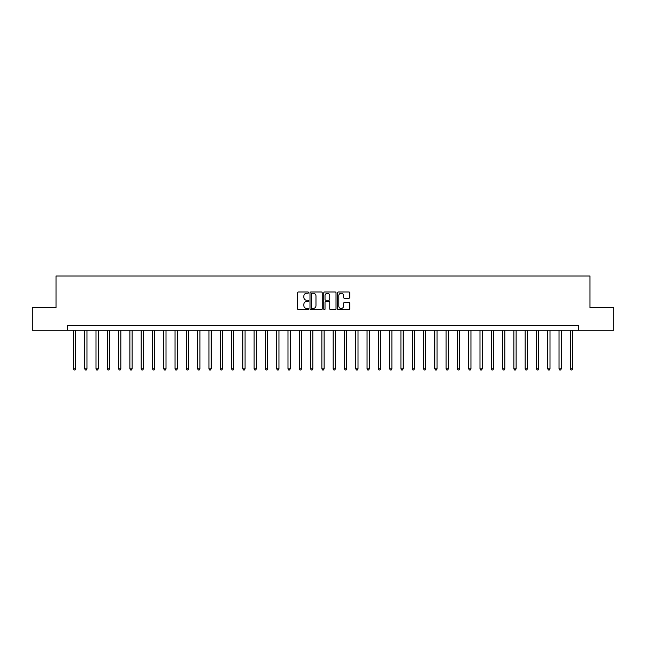 <?xml version="1.0" encoding="UTF-8"?>
<svg xmlns="http://www.w3.org/2000/svg" width="646" height="646" viewBox="0 0 646 646"><rect width="100%" height="100%" fill="white"/><g stroke="black" fill="none" stroke-linecap="round" stroke-linejoin="round"><path stroke-width="0.97" d="M308.546 292.614A0.622 0.622 0 0 0 307.924 291.992L298.5 291.992A0.888 0.888 0 0 0 297.612 292.88L297.612 308.845A0.888 0.888 0 0 0 298.5 309.733L307.924 309.733A0.622 0.622 0 0 0 308.546 309.111A0.622 0.622 0 0 0 307.924 308.489L306.705 308.489A2.834 2.834 0 0 1 303.87 305.655L303.87 304.323A2.834 2.834 0 0 1 306.705 301.488L307.924 301.488A0.622 0.622 0 0 0 308.546 300.866A0.622 0.622 0 0 0 307.924 300.245L306.705 300.245A2.834 2.834 0 0 1 303.87 297.402L303.87 296.078A2.834 2.834 0 0 1 306.705 293.236L307.924 293.236A0.622 0.622 0 0 0 308.546 292.614M348.921 298.25A0.888 0.888 0 0 0 349.801 297.362L349.801 292.88A0.888 0.888 0 0 0 348.921 291.992L338.456 291.992A0.888 0.888 0 0 0 337.567 292.88L337.567 308.845A0.888 0.888 0 0 0 338.456 309.733L348.921 309.733A0.888 0.888 0 0 0 349.801 308.845L349.801 303.434A0.888 0.888 0 0 0 348.921 302.546L344.439 302.546A0.888 0.888 0 0 0 343.551 303.434L343.551 306.115A2.374 2.374 0 0 1 341.177 308.489A2.374 2.374 0 0 1 338.811 306.115L338.811 295.61A2.374 2.374 0 0 1 341.177 293.236A2.374 2.374 0 0 1 343.551 295.61L343.551 297.362A0.888 0.888 0 0 0 344.439 298.25L348.921 298.25M67.313 330.227L32.3 330.227L32.3 307.641L56.016 307.641L56.016 276.02L589.984 276.02L589.984 307.641L613.7 307.641L613.7 330.227L578.687 330.227L578.687 325.713L67.313 325.713L67.313 330.227L578.687 330.227M322.225 292.88A0.888 0.888 0 0 0 321.337 291.992L310.871 291.992A0.888 0.888 0 0 0 309.983 292.88L309.983 308.845A0.888 0.888 0 0 0 310.871 309.733L321.337 309.733A0.888 0.888 0 0 0 322.225 308.845L322.225 292.88M324.663 291.992L335.129 291.992A0.888 0.888 0 0 1 336.017 292.88L336.017 308.845A0.888 0.888 0 0 1 335.129 309.733L330.647 309.733A0.888 0.888 0 0 1 329.759 308.845L329.759 302.368A0.888 0.888 0 0 0 328.879 301.488L325.907 301.488A0.888 0.888 0 0 0 325.019 302.368L325.019 309.111A0.622 0.622 0 0 1 324.397 309.733A0.622 0.622 0 0 1 323.775 309.111L323.775 292.88A0.888 0.888 0 0 1 324.663 291.992M311.848 293.236A0.622 0.622 0 0 0 311.227 293.857L311.227 307.867A0.622 0.622 0 0 0 311.848 308.489L313.132 308.489A2.834 2.834 0 0 0 315.975 305.655L315.975 296.078A2.834 2.834 0 0 0 313.132 293.236L311.848 293.236M329.759 295.658A2.374 2.374 0 0 0 327.393 293.284A2.374 2.374 0 0 0 325.019 295.658L325.019 299.356A0.888 0.888 0 0 0 325.907 300.245L328.879 300.245A0.888 0.888 0 0 0 329.759 299.356L329.759 295.658M73.41 330.227L73.41 368.809L75.671 368.809L75.671 330.227M75.671 368.809L74.993 369.98L74.088 369.98L73.41 368.809M84.707 330.227L84.707 368.809L86.96 368.809L86.96 330.227M86.96 368.809L86.281 369.98L85.377 369.98L84.707 368.809M95.996 330.227L95.996 368.809L98.257 368.809L98.257 330.227M98.257 368.809L97.578 369.98L96.674 369.98L95.996 368.809M107.293 330.227L107.293 368.809L109.545 368.809L109.545 330.227M109.545 368.809L108.875 369.98L107.971 369.98L107.293 368.809M118.581 330.227L118.581 368.809L120.842 368.809L120.842 330.227M120.842 368.809L120.164 369.98L119.26 369.98L118.581 368.809M129.878 330.227L129.878 368.809L132.139 368.809L132.139 330.227M132.139 368.809L131.461 369.98L130.557 369.98L129.878 368.809M141.175 330.227L141.175 368.809L143.428 368.809L143.428 330.227M143.428 368.809L142.75 369.98L141.845 369.98L141.175 368.809M152.464 330.227L152.464 368.809L154.725 368.809L154.725 330.227M154.725 368.809L154.047 369.98L153.142 369.98L152.464 368.809M163.761 330.227L163.761 368.809L166.014 368.809L166.014 330.227M166.014 368.809L165.344 369.98L164.439 369.98L163.761 368.809M175.05 330.227L175.05 368.809L177.311 368.809L177.311 330.227M177.311 368.809L176.633 369.98L175.728 369.98L175.05 368.809M186.347 330.227L186.347 368.809L188.608 368.809L188.608 330.227M188.608 368.809L187.929 369.98L187.025 369.98L186.347 368.809M197.644 330.227L197.644 368.809L199.897 368.809L199.897 330.227M199.897 368.809L199.218 369.98L198.314 369.98L197.644 368.809M208.933 330.227L208.933 368.809L211.194 368.809L211.194 330.227M211.194 368.809L210.515 369.98L209.611 369.98L208.933 368.809M220.229 330.227L220.229 368.809L222.482 368.809L222.482 330.227M222.482 368.809L221.812 369.98L220.908 369.98L220.229 368.809M231.518 330.227L231.518 368.809L233.779 368.809L233.779 330.227M233.779 368.809L233.101 369.98L232.197 369.98L231.518 368.809M242.815 330.227L242.815 368.809L245.076 368.809L245.076 330.227M245.076 368.809L244.398 369.98L243.494 369.98L242.815 368.809M254.112 330.227L254.112 368.809L256.365 368.809L256.365 330.227M256.365 368.809L255.687 369.98L254.782 369.98L254.112 368.809M265.401 330.227L265.401 368.809L267.662 368.809L267.662 330.227M267.662 368.809L266.984 369.98L266.079 369.98L265.401 368.809M276.698 330.227L276.698 368.809L278.951 368.809L278.951 330.227M278.951 368.809L278.281 369.98L277.376 369.98L276.698 368.809M287.987 330.227L287.987 368.809L290.248 368.809L290.248 330.227M290.248 368.809L289.57 369.98L288.665 369.98L287.987 368.809M299.284 330.227L299.284 368.809L301.545 368.809L301.545 330.227M301.545 368.809L300.866 369.98L299.962 369.98L299.284 368.809M310.581 330.227L310.581 368.809L312.834 368.809L312.834 330.227M312.834 368.809L312.155 369.98L311.251 369.98L310.581 368.809M321.87 330.227L321.87 368.809L324.13 368.809L324.13 330.227M324.13 368.809L323.452 369.98L322.548 369.98L321.87 368.809M333.166 330.227L333.166 368.809L335.419 368.809L335.419 330.227M335.419 368.809L334.749 369.98L333.845 369.98L333.166 368.809M344.455 330.227L344.455 368.809L346.716 368.809L346.716 330.227M346.716 368.809L346.038 369.98L345.134 369.98L344.455 368.809M355.752 330.227L355.752 368.809L358.013 368.809L358.013 330.227M358.013 368.809L357.335 369.98L356.43 369.98L355.752 368.809M367.049 330.227L367.049 368.809L369.302 368.809L369.302 330.227M369.302 368.809L368.624 369.98L367.719 369.98L367.049 368.809M378.338 330.227L378.338 368.809L380.599 368.809L380.599 330.227M380.599 368.809L379.921 369.98L379.016 369.98L378.338 368.809M389.635 330.227L389.635 368.809L391.888 368.809L391.888 330.227M391.888 368.809L391.218 369.98L390.313 369.98L389.635 368.809M400.924 330.227L400.924 368.809L403.185 368.809L403.185 330.227M403.185 368.809L402.506 369.98L401.602 369.98L400.924 368.809M412.221 330.227L412.221 368.809L414.482 368.809L414.482 330.227M414.482 368.809L413.803 369.98L412.899 369.98L412.221 368.809M423.518 330.227L423.518 368.809L425.771 368.809L425.771 330.227M425.771 368.809L425.092 369.98L424.188 369.98L423.518 368.809M434.806 330.227L434.806 368.809L437.067 368.809L437.067 330.227M437.067 368.809L436.389 369.98L435.485 369.98L434.806 368.809M446.103 330.227L446.103 368.809L448.356 368.809L448.356 330.227M448.356 368.809L447.686 369.98L446.782 369.98L446.103 368.809M457.392 330.227L457.392 368.809L459.653 368.809L459.653 330.227M459.653 368.809L458.975 369.98L458.071 369.98L457.392 368.809M468.689 330.227L468.689 368.809L470.95 368.809L470.95 330.227M470.95 368.809L470.272 369.98L469.367 369.98L468.689 368.809M479.986 330.227L479.986 368.809L482.239 368.809L482.239 330.227M482.239 368.809L481.561 369.98L480.656 369.98L479.986 368.809M491.275 330.227L491.275 368.809L493.536 368.809L493.536 330.227M493.536 368.809L492.858 369.98L491.953 369.98L491.275 368.809M502.572 330.227L502.572 368.809L504.825 368.809L504.825 330.227M504.825 368.809L504.155 369.98L503.25 369.98L502.572 368.809M513.861 330.227L513.861 368.809L516.122 368.809L516.122 330.227M516.122 368.809L515.443 369.98L514.539 369.98L513.861 368.809M525.158 330.227L525.158 368.809L527.419 368.809L527.419 330.227M527.419 368.809L526.74 369.98L525.836 369.98L525.158 368.809M536.455 330.227L536.455 368.809L538.707 368.809L538.707 330.227M538.707 368.809L538.029 369.98L537.125 369.98L536.455 368.809M547.743 330.227L547.743 368.809L550.004 368.809L550.004 330.227M550.004 368.809L549.326 369.98L548.422 369.98L547.743 368.809M559.04 330.227L559.04 368.809L561.293 368.809L561.293 330.227M561.293 368.809L560.623 369.98L559.719 369.98L559.04 368.809M570.329 330.227L570.329 368.809L572.59 368.809L572.59 330.227M572.59 368.809L571.912 369.98L571.007 369.98L570.329 368.809"/></g></svg>
